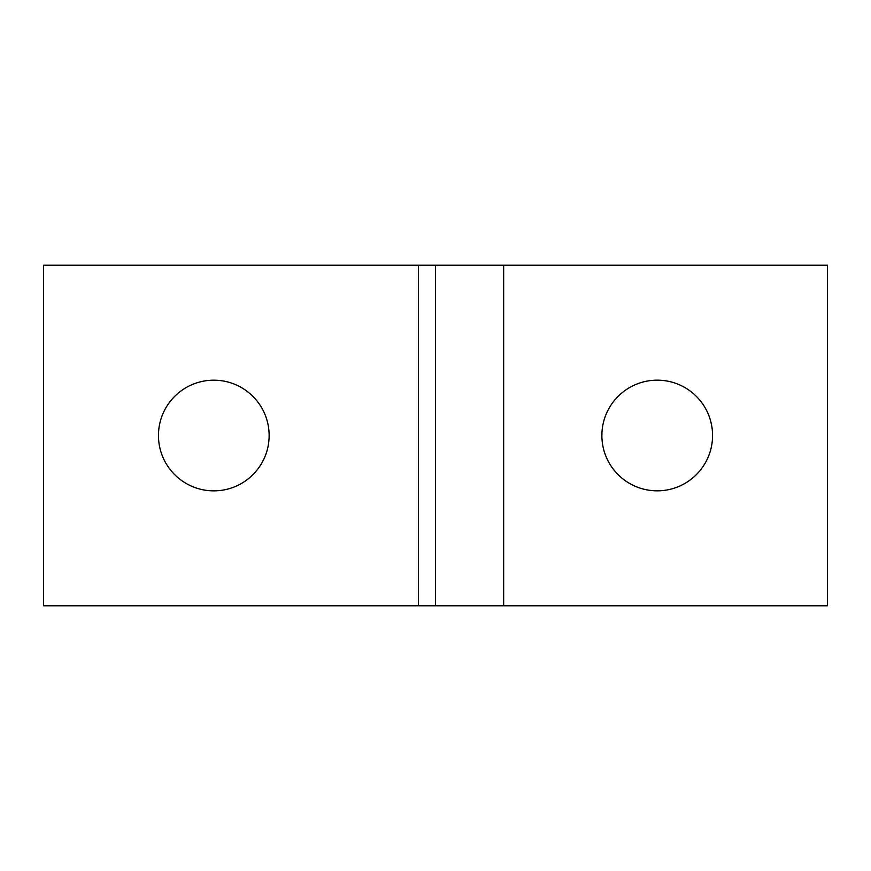 <?xml version="1.0" encoding="UTF-8"?>
<svg xmlns="http://www.w3.org/2000/svg" width="871" height="871" viewBox="0 0 871 871"><rect width="100%" height="100%" fill="white"/><g stroke="black" fill="none" stroke-linecap="round" stroke-linejoin="round"><path stroke-width="1.31" d="M213.798 380.181C244.359 380.181 269.139 404.95 269.139 435.522C269.139 466.083 244.359 490.863 213.798 490.863C183.237 490.863 158.457 466.083 158.457 435.522C158.457 404.95 183.237 380.181 213.798 380.181M657.213 380.159C687.785 380.159 712.565 404.939 712.565 435.5C712.565 466.061 687.785 490.841 657.213 490.841C626.652 490.841 601.872 466.061 601.872 435.5C601.872 404.939 626.652 380.159 657.213 380.159M435.5 605.781L435.5 265.22L43.55 265.22L43.55 605.781L827.45 605.781L827.45 265.22L503.667 265.22L503.667 605.781M435.5 265.22L503.667 265.22M418.461 265.22L418.461 605.781"/></g></svg>
